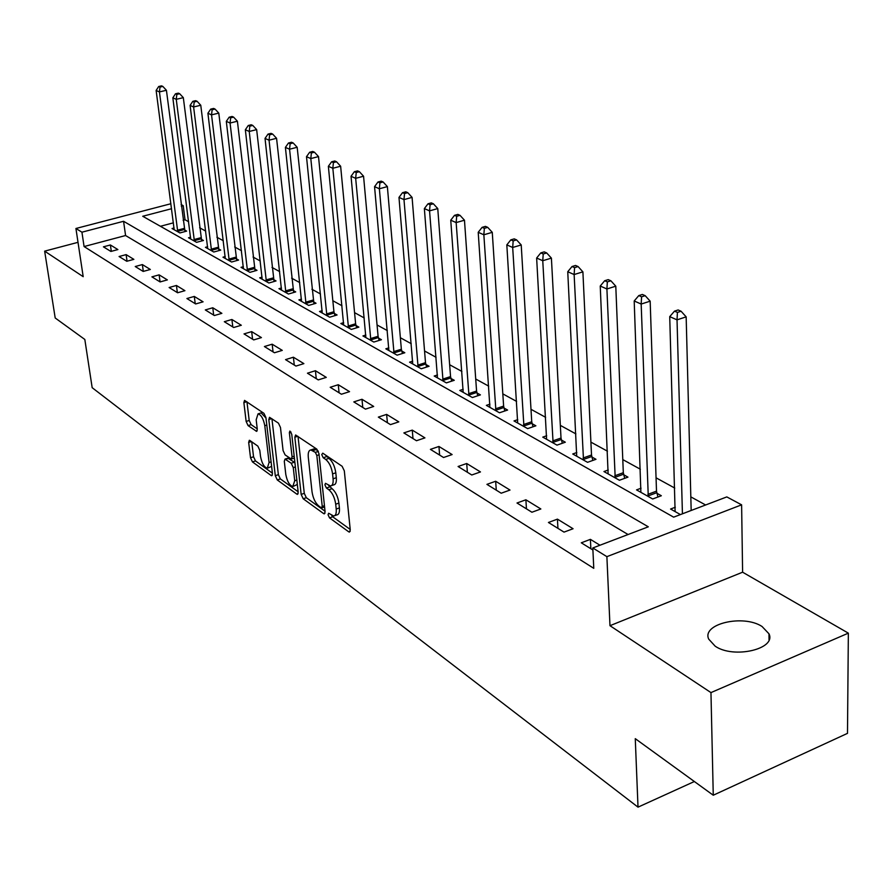 <?xml version="1.0" encoding="UTF-8"?>
<svg xmlns="http://www.w3.org/2000/svg" width="893" height="893" viewBox="0 0 893 893"><rect width="100%" height="100%" fill="white"/><g stroke="black" fill="none" stroke-linecap="round" stroke-linejoin="round"><path stroke-width="1.34" d="M328.066 514.759L329.539 517.895L348.75 531.837L349.442 532.094L350.257 529.929L344.318 470.857L342.119 466.28L322.753 453.164L321.737 454.604L323.233 457.752L325.711 459.437C329.271 462.451 331.571 467.273 332.587 473.893L333.089 478.804C333.435 483.258 332.564 485.647 330.488 485.959L325.476 483.325L324.918 484.877L326.414 488.013L328.87 489.755C332.43 492.836 334.708 497.647 335.712 504.188L336.214 509.032C336.549 513.375 335.701 515.696 333.681 515.998L328.613 513.252L328.066 514.759M331.671 515.294L332.709 516.79L350.212 529.449M325.264 454.861L328.925 458.355L325.711 459.437M328.479 485.267L332.062 488.661L328.87 489.755M715.181 646.186C733.588 659.079 776.62 649.055 768.985 633.807L762.042 626.484C743.3 614.094 701.552 623.85 708.696 639.109L715.181 646.186M249.873 440.472L249.326 440.282L248.667 442.415L250.52 457.763L252.451 461.915L271.193 475.534L271.773 475.746L272.454 473.636L265.935 417.6L263.948 413.336L244.548 400.388L243.867 402.598L246.144 421.44L248.075 425.604L256.604 431.364L257.284 429.187L256.179 419.777L258.044 413.861C261.225 414.865 263.468 418.817 264.786 425.704L269.083 462.529L267.264 468.222C264.082 467.173 261.828 463.233 260.51 456.39L259.796 450.329L257.831 446.12L249.873 440.472M628.069 534.516L125.578 235.529L84.076 246.546L81.933 232.191L75.927 228.485L170.92 203.727M713.261 795.228L710.962 692.6L848.35 633.148L847.49 733.354L713.261 795.228L635.269 738.667L638.015 807.149L92.169 387.685L84.824 339.463L55.199 317.986L44.65 251.145L83.194 276.685L75.927 228.485M848.35 633.148L742.608 572.201L609.975 625.692L710.962 692.6M609.975 625.692L606.883 556.652L592.807 547.956L648.307 526.814L123.569 221.285L81.933 232.191M84.076 246.546L593.778 568.328L592.807 547.956M301.153 494.398L303.207 498.774L323.657 513.62L324.315 513.866L325.085 511.711L318.946 453.611L316.814 449.134L295.605 434.98L294.835 437.235L301.153 494.398L304.279 493.338L306.321 497.702L325.03 511.231M296.844 494.153L277.276 479.954L275.29 475.69L268.804 419.543L269.519 417.299L278.437 423.148L280.469 427.468L283.081 450.585L285.113 454.905L291.33 459.058L292.067 456.859L289.365 432.625L289.901 431.051L291.743 434.244L298.195 492.255L297.469 494.387L296.844 494.153L298.117 493.729M78.015 242.327L44.65 251.145M599.962 545.221L590.407 539.361L581.287 542.81L592.907 550.01M573.072 528.734L557.433 519.134L548.436 522.472L564.019 532.116L573.072 528.734M540.857 508.977L525.888 499.79L517.002 503.005L531.915 512.236L540.857 508.977M510.015 490.056L495.671 481.26L486.919 484.363L501.196 493.215L510.015 490.056M480.467 471.939L466.715 463.5L458.076 466.503L471.772 474.987L480.467 471.939M452.126 454.559L438.943 446.467L430.415 449.369L443.553 457.506L452.126 454.559M424.934 437.883L412.265 430.113L403.859 432.915L416.473 440.729L424.934 437.883M398.814 421.864L386.636 414.397L378.342 417.109L390.464 424.621L398.814 421.864M373.698 406.46L361.989 399.271L353.807 401.906L365.46 409.128L373.698 406.46M349.543 391.647L338.268 384.727L330.187 387.283L341.416 394.237L349.543 391.647M326.28 377.382L315.43 370.718L307.449 373.196L318.254 379.893L326.28 377.382M303.877 363.63L293.406 357.211L285.537 359.622L295.951 366.074L303.877 363.63M282.277 350.38L272.175 344.196L264.406 346.54L274.452 352.757L282.277 350.38M261.426 337.599L251.681 331.627L244.012 333.904L253.712 339.909L261.426 337.599M241.311 325.264L231.901 319.493L224.322 321.703L233.687 327.508L241.311 325.264M221.877 313.343L212.78 307.761L205.301 309.927L214.342 315.53L221.877 313.343M203.091 301.823L194.294 296.431L186.905 298.53L195.656 303.955L203.091 301.823M184.929 290.683L176.423 285.47L169.123 287.513L177.584 292.759L184.929 290.683M167.359 279.9L159.121 274.854L151.899 276.852L160.093 281.931L167.359 279.9M150.337 269.474L142.367 264.574L135.234 266.527L143.17 271.439L150.337 269.474M133.861 259.361L126.125 254.617L119.082 256.525L126.773 261.281L133.861 259.361M117.887 249.571L110.397 244.972L103.432 246.825L110.888 251.446L117.887 249.571M705.626 504.98L690.814 496.865M674.762 488.069L656.065 477.822M640.359 469.227L622.789 459.594M607.441 451.188L590.909 442.135M575.885 433.898L560.346 425.381M545.634 417.332L531 409.307M516.601 401.415L502.815 393.869M488.705 386.133L475.723 379.023M461.893 371.443L449.648 364.746M436.085 357.312L424.555 350.994M411.249 343.705L400.377 337.744M387.316 330.589L377.058 324.974M364.244 317.953L354.566 312.65M341.986 305.752L332.855 300.751M320.487 293.976L311.88 289.254M299.735 282.601L291.598 278.147M279.665 271.617L271.997 267.409M260.265 260.979L253.032 257.017M241.49 250.699L234.658 246.959M223.306 240.73L216.865 237.214M205.703 231.086L199.63 227.76M188.635 221.743L185.018 219.756L183.121 220.258M173.409 222.837L160.405 226.286M675.32 507.235L670.565 509.032L680.433 514.58M641.062 488.214L636.542 489.889L652.683 498.975L661.333 495.738L656.902 493.271M608.256 469.997L603.958 471.549L619.418 480.255L627.958 477.13L623.716 474.775M576.822 452.528L572.726 453.979L587.549 462.317L595.977 459.303L591.914 457.037M546.683 435.762L542.765 437.124L556.986 445.127L565.314 442.214L561.407 440.037M517.739 419.665L514 420.938L527.663 428.618L535.878 425.805L532.128 423.717M489.933 404.183L486.361 405.377L499.488 412.767L507.604 410.043L503.998 408.034M463.21 389.303L459.783 390.431L472.408 397.53L480.423 394.885L476.962 392.953M437.481 374.982L434.199 376.031L446.355 382.874L454.269 380.306L450.943 378.453M412.711 361.174L409.563 362.167L421.273 368.764L429.086 366.264L425.883 364.478M388.846 347.868L385.821 348.817L397.117 355.168L404.83 352.746L401.738 351.016M365.84 335.042L362.926 335.935L373.821 342.052L381.445 339.708L378.453 338.045M343.638 322.652L340.836 323.5L351.34 329.417L358.874 327.128L355.994 325.521M322.194 310.697L319.504 311.49L329.651 317.205L337.085 314.983L334.306 313.432M301.488 299.133L298.887 299.892L308.699 305.417L316.044 303.252L313.365 301.756M281.462 287.959L278.962 288.685L288.439 294.02L295.706 291.911L293.116 290.459M262.096 277.154L259.684 277.835L268.86 283.003L276.037 280.949L273.526 279.542M243.365 266.683L241.032 267.342L249.906 272.343L257.005 270.333L254.572 268.983M225.215 256.559L222.971 257.173L231.566 262.017L238.576 260.064L236.221 258.747M207.645 246.736L205.468 247.328L213.795 252.016L220.727 250.107L218.45 248.834M190.611 237.214L188.501 237.784L196.583 242.327L203.437 240.474L201.226 239.235M174.09 227.983L172.048 228.53L179.884 232.939L186.659 231.12L184.516 229.925M638.015 807.149L694.363 781.52M181.112 204.542L183.21 205.669L181.312 206.16M185.018 219.756L183.21 205.669M171.568 208.716L142.735 216.262L673.646 517.159L726.813 496.91L741.614 504.835L606.883 556.652M742.608 572.201L741.614 504.835M125.578 235.529L123.569 221.285M590.407 539.361L590.853 548.749M557.433 519.134L557.935 528.355M525.888 499.79L526.446 508.843M495.671 481.26L496.274 490.157M466.715 463.5L467.363 472.252M438.943 446.467L439.624 455.073M412.265 430.113L412.99 438.575M386.636 414.397L387.395 422.713M361.989 399.271L362.77 407.465M338.268 384.727L339.072 392.786M315.43 370.718L316.256 378.654M293.406 357.211L294.266 365.025M272.175 344.196L273.046 351.887M251.681 331.627L252.574 339.206M231.901 319.493L232.805 326.961M212.78 307.761L213.695 315.129M194.294 296.431L195.232 303.687M176.423 285.47L177.361 292.625M159.121 274.854L160.07 281.909M142.367 264.574L143.304 271.405M126.125 254.617L127.063 261.202M110.397 244.972L111.312 251.335M334.775 515.618L336.862 514.893C338.894 514.591 339.742 512.269 339.407 507.927L336.214 509.032M332.062 488.661C335.623 491.742 337.911 496.541 338.905 503.083L339.407 507.927M331.582 485.591L333.692 484.866C335.779 484.553 336.65 482.164 336.304 477.71L333.089 478.804M328.925 458.355C332.497 461.38 334.797 466.191 335.801 472.799L336.304 477.71M298.028 436.42L304.279 493.338M321.246 507.76L322.239 506.42L316.836 455.508L315.352 452.383L310.82 449.96C308.766 450.295 307.918 452.695 308.286 457.16L312.025 491.753C313.03 498.138 315.251 502.871 318.701 505.929L321.246 507.76M312.996 449.235L315.988 449.581L318.254 451.121M298.139 491.786L280.346 478.916L277.276 479.954M271.941 418.75L278.37 474.663L280.346 478.916M285.782 474.339C287.122 481.36 289.466 485.412 292.804 486.495L294.735 480.758L293.272 467.619L291.23 463.266L285.023 459.102L284.298 461.279L285.782 474.339M293.596 486.227L297.324 484.464M294.913 462.775L294.355 462.228L291.23 463.266M287.847 458.165L294.355 462.228M267.989 467.977L271.606 466.358M265.991 418.069L261.136 412.89L260.432 413.113M246.959 401.839L249.192 420.469L251.134 424.633L257.251 428.886M251.748 441.812L253.545 456.769L255.476 460.922L272.398 473.167M682.431 513.821L691.171 510.439L686.159 316.859L677.028 319.85L669.728 316.635L675.108 511.589M682.431 513.765L677.028 319.85L677.419 312.427L681.069 311.233L678.133 309.96L674.494 311.144L677.419 312.427M669.728 316.635L674.494 311.144M681.069 311.233L686.159 316.859M657.918 497.01L656.5 491.15L650.171 301.175L641.174 304.055L634.197 300.986L640.884 492.333M648.273 496.486L641.174 304.055L641.587 296.811L645.181 295.672L642.391 294.456L638.785 295.594L641.587 296.811M634.197 300.986L638.785 295.594M645.181 295.672L650.171 301.175M624.687 478.324L623.314 472.698L615.79 286.184L606.905 288.975L600.241 286.039L608.122 473.893M615.199 477.878L606.905 288.975L607.34 281.898L610.901 280.793L608.222 279.632L604.673 280.737L607.34 281.898M600.241 286.039L604.673 280.737M610.901 280.793L615.79 286.184M592.84 460.431L591.512 455.006L582.895 271.852L574.132 274.542L567.747 271.729L576.711 456.223M583.497 460.04L574.132 274.542L574.59 267.632L578.095 266.56L575.538 265.455L572.033 266.516L574.59 267.632M567.747 271.729L572.033 266.516M578.095 266.56L582.895 271.852M562.3 443.263L561.016 438.039L551.405 258.122L542.754 260.723L536.637 258.032L546.594 439.278M553.102 442.939L542.754 260.723L543.234 253.98L546.695 252.942L544.239 251.871L540.778 252.909L543.234 253.98M536.637 258.032L540.778 252.909M546.695 252.942L551.405 258.122M532.987 426.798L531.737 421.753L521.222 244.961L512.682 247.473L506.822 244.894L517.683 423.003M523.934 426.519L512.682 247.473L513.174 240.887L516.589 239.882L514.234 238.866L510.829 239.86L513.174 240.887M506.822 244.894L510.829 239.86M516.589 239.882L521.222 244.961M504.813 410.981L503.619 406.103L492.266 232.336L483.85 234.781L478.213 232.303L489.9 407.375M495.905 410.758L483.85 234.781L484.352 228.329L487.723 227.358L485.457 226.376L482.097 227.347L484.352 228.329M478.213 232.303L482.097 227.347M487.723 227.358L492.266 232.336M477.744 395.766L476.572 391.067L464.472 220.214L456.156 222.58L450.753 220.203L463.177 392.34M468.959 395.588L456.156 222.58L456.68 216.273L460.007 215.336L457.83 214.398L454.504 215.336L456.68 216.273M450.753 220.203L454.504 215.336M460.007 215.336L464.472 220.214M451.691 381.144L450.552 376.589L437.76 208.571L429.555 210.871L424.365 208.582L437.47 377.873M443.04 381.01L429.555 210.871L430.091 204.698L433.373 203.783L431.286 202.878L428.004 203.794L430.091 204.698M424.365 208.582L428.004 203.794M433.373 203.783L437.76 208.571M426.597 367.068L425.503 362.658L412.086 197.375L403.982 199.608L398.981 197.409L412.722 363.942M418.08 366.967L403.982 199.608L404.518 193.558L407.766 192.676L405.757 191.805L402.52 192.687L404.518 193.558M398.981 197.409L402.52 192.687M407.766 192.676L412.086 197.375M402.43 353.494L401.359 349.23L387.372 186.604L379.369 188.769L374.558 186.648L388.868 350.525M394.036 353.427L379.369 188.769L379.916 182.842L383.119 181.982L381.188 181.145L377.985 182.005L379.916 182.842M374.558 186.648L377.985 182.005M383.119 181.982L387.372 186.604M379.123 340.423L378.085 336.281L363.563 176.222L355.671 178.332L351.038 176.289L365.862 337.576M370.852 340.389L355.671 178.332L356.229 172.528L359.388 171.69L357.524 170.887L354.365 171.713L356.229 172.528M351.038 176.289L354.365 171.713M359.388 171.69L363.563 176.222M356.642 327.809L355.626 323.779L340.635 166.232L332.832 168.275L328.367 166.31L343.671 325.097M348.482 327.798L332.832 168.275L333.402 162.582L336.516 161.767L334.719 160.986L331.604 161.8L333.402 162.582M328.367 166.31L331.604 161.8M336.516 161.767L340.635 166.232M334.931 315.631L333.937 311.724L318.511 156.588L310.809 158.574L306.5 156.677L322.239 313.03M326.883 315.642L310.809 158.574L311.378 152.993L314.459 152.201L312.729 151.453L309.659 152.245L311.378 152.993M306.5 156.677L309.659 152.245M314.459 152.201L318.511 156.588M313.956 303.866L297.168 147.278L289.566 149.22L285.403 147.39L301.533 301.387M306.02 303.91L289.566 149.22L290.136 143.74L293.183 142.969L291.509 142.244L288.472 143.014L290.136 143.74M285.403 147.39L288.472 143.014M293.183 142.969L297.168 147.278M293.685 292.502L276.562 138.292L269.05 140.19L265.031 138.415L281.518 290.125M285.86 292.569L269.05 140.19L269.63 134.81L272.633 134.062L271.026 133.358L268.023 134.106L269.63 134.81M265.031 138.415L268.023 134.106M272.633 134.062L276.562 138.292M274.084 281.507L256.648 129.619L249.236 131.461L245.352 129.753L262.162 279.23M266.36 281.596L249.236 131.461L249.817 126.181L252.786 125.444L251.223 124.763L248.265 125.5L249.817 126.181M245.352 129.753L248.265 125.5M252.786 125.444L256.648 129.619M255.108 270.869L237.404 121.225L230.07 123.022L226.32 121.37L243.421 268.693M247.495 270.981L230.07 123.022L230.662 117.831L233.598 117.117L232.091 116.47L229.155 117.184L230.662 117.831M226.32 121.37L229.155 117.184M233.598 117.117L237.404 121.225M236.745 260.577L218.785 113.11L211.541 114.862L207.913 113.266L225.282 258.479M229.222 260.7L211.541 114.862L212.132 109.761L215.034 109.069L213.572 108.433L210.681 109.136L212.132 109.761M207.913 113.266L210.681 109.136M215.034 109.069L218.785 113.11M218.952 250.598L200.769 105.251L193.614 106.97L190.097 105.419L207.712 248.6M211.529 250.743L193.614 106.97L194.205 101.958L197.074 101.277L195.656 100.663L192.799 101.344L194.205 101.958M190.097 105.419L192.799 101.344M197.074 101.277L200.769 105.251M201.706 240.943L183.322 97.65L176.256 99.324L172.84 97.817L190.678 239.011M194.384 241.088L176.256 99.324L176.847 94.401L179.683 93.732L178.31 93.14L175.486 93.798L176.847 94.401M172.84 97.817L175.486 93.798M179.683 93.732L183.322 97.65M184.985 231.566L166.422 90.282L159.434 91.912L156.13 90.461L174.168 229.713M177.752 231.733L159.434 91.912L160.026 87.067L162.827 86.42L161.499 85.851L158.708 86.498L160.026 87.067M156.13 90.461L158.708 86.498M162.827 86.42L166.422 90.282M332.709 516.79L329.539 517.895M326.447 456.68L323.233 457.752M329.606 486.931L326.414 488.013M338.905 503.083L335.712 504.188M335.801 472.799L332.587 473.893M350.19 531.324L348.75 531.837M297.804 436.264L294.835 437.235M325.007 513.151L323.657 513.62M306.321 497.702L303.207 498.774M324.449 505.661L322.239 506.42M319.069 454.771L316.836 455.508M318.366 451.389L315.352 452.383M315.988 449.581L312.784 450.641M278.37 474.663L275.29 475.69M271.718 418.605L268.804 419.543M294.177 456.156L292.067 456.859M291.051 432.078L289.365 432.625M296.833 480.054L294.735 480.758M295.371 466.916L293.272 467.619M288.729 458.288L285.604 459.315M271.081 461.871L269.083 462.529M266.806 425.057L264.786 425.704M257.195 430.806L256.057 431.174M251.134 424.633L248.075 425.604M249.192 420.469L246.144 421.44M246.747 401.694L243.867 402.598M272.376 475.132L271.193 475.534M255.476 460.922L252.451 461.915M253.545 456.769L250.52 457.763M251.368 441.544L248.667 442.415M656.746 492.702L648.117 495.916M656.5 491.15L647.871 494.365M623.56 474.216L615.043 477.32M623.314 472.698L614.797 475.79M591.758 456.502L583.352 459.493M591.512 455.006L583.107 457.997M561.262 439.501L552.957 442.403M561.016 438.039L552.711 440.941M531.982 423.193L523.789 425.994M531.737 421.753L523.544 424.555M503.864 407.521L495.76 410.244M503.619 406.103L495.515 408.827M476.817 392.451L468.825 395.086M476.572 391.067L468.579 393.701M450.798 377.951L442.906 380.507M450.552 376.589L442.66 379.145M425.749 363.998L417.946 366.476M425.503 362.658L417.701 365.137M401.604 350.547L393.902 352.958M401.359 349.23L393.657 351.63M378.331 337.576L370.718 339.92M378.085 336.281L370.472 338.614M355.872 325.063L348.348 327.34M355.626 323.779L348.103 326.057M334.183 312.974L326.76 315.196M333.937 311.724L326.514 313.934M313.231 301.309L305.897 303.464M312.996 300.07L305.652 302.225M292.993 290.024L285.738 292.123M292.748 288.807L285.492 290.906M273.403 279.118L266.237 281.161M273.169 277.913L265.991 279.956M254.46 268.559L247.372 270.557M254.215 267.375L247.127 269.373M236.109 258.334L229.099 260.276M235.875 257.173L228.865 259.115M218.338 248.433L211.407 250.33M218.104 247.283L211.172 249.18M201.104 238.833L194.261 240.686M200.88 237.705L194.027 239.558M184.404 229.523L177.64 231.343M184.17 228.407L177.406 230.215M768.985 633.807L769.04 639.835M324.583 506.945L321.938 507.86M314.012 448.9L310.82 449.96M294.389 458.042L291.62 458.957M288.138 458.076L285.023 459.102M261.136 412.89L258.044 413.861"/></g></svg>
